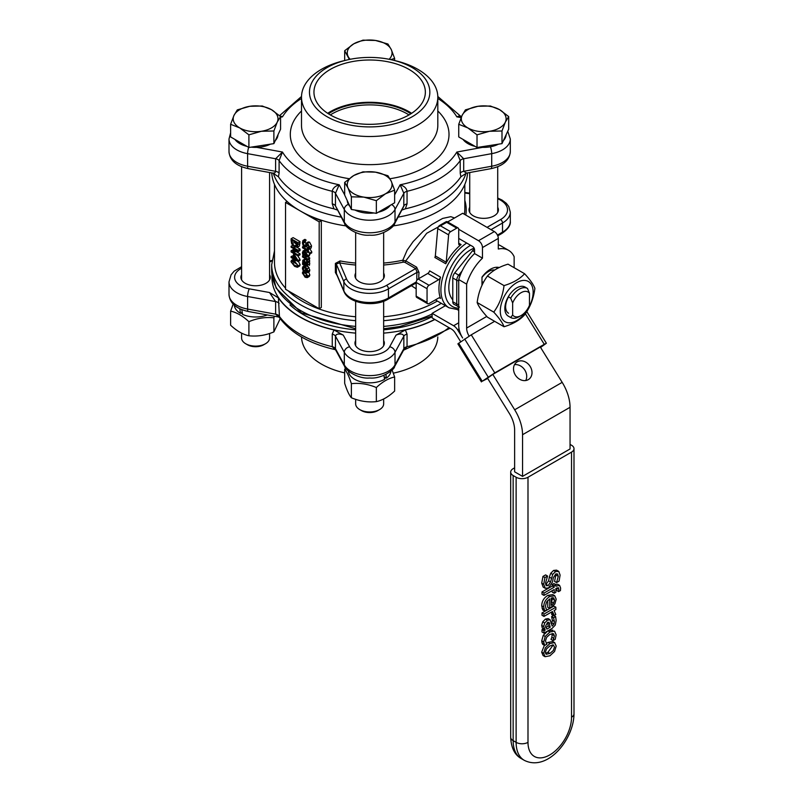 <?xml version="1.0" encoding="UTF-8"?>
<svg xmlns="http://www.w3.org/2000/svg" width="803" height="803" viewBox="0 0 803 803"><rect width="100%" height="100%" fill="white"/><g stroke="black" fill="none" stroke-linecap="round" stroke-linejoin="round"><path stroke-width="1.2" d="M297.09 250.666L291.118 250.757L291.118 251.951L298.043 255.946L298.043 254.952L292.553 251.791L298.043 251.74L298.043 250.225L291.118 246.23L291.118 247.214L297.09 250.666M296.448 251.751L300.021 253.818L298.043 254.952M300.021 253.818L300.021 254.802L298.043 255.946M295.213 249.582L293.095 249.613L291.118 250.757M292.623 245.357L291.118 246.23M297.15 247.424L300.021 249.081L298.043 250.225M300.021 249.081L300.021 250.596L298.043 251.74M304.096 241.161L302.932 240.498L302.4 242.807L303.022 245.266L304.498 246.842L306.244 246.26L306.605 244.825L307.679 244.403L308.774 246.692L308.021 248.559L309.125 249.201L309.567 247.073L307.589 243.239L306.304 243.058L308.282 241.914L306.334 243.038L305.411 245.276L304.347 245.648L303.193 243.199L304.096 241.161L306.073 240.027L304.096 241.241M305.732 247.013L308.222 245.116L305.732 247.013M307.499 244.313L306.605 244.825L307.679 244.403M305.411 245.276L304.347 245.648L305.491 244.985M306.073 240.027L304.909 239.354L302.932 240.498M306.073 240.097L305.17 242.054L306.324 244.503M308.252 241.934L309.567 242.104L311.554 245.939L311.102 248.057L309.125 249.201M306.997 249.392L302.52 246.802L302.52 247.816L306.997 250.395L306.997 252.042L307.72 252.453L307.89 250.887L309.717 254.009L307.72 249.121L306.997 248.709L306.997 249.392M306.294 246.692L308.382 247.906M303.654 246.15L302.52 246.802M308.854 251.801L307.72 252.453M307.89 249.904L309.868 248.759L311.775 251.881L311.694 252.875L309.717 254.009M308.944 249.101L307.72 249.803M308.362 248.759L307.72 249.121M308.553 247.806L306.997 248.709M307.288 257.05L307.86 255.645L305.09 251.269L303.082 250.917L302.4 252.744L302.841 255.043L303.795 255.595L303.163 253.166L303.614 252.001L305.03 252.262L305.03 256.418L307.288 257.05L309.316 255.876L307.388 256.99M305.692 255.816L305.692 252.644L307.147 255.173L306.736 256.077L305.692 255.816L307.137 254.983M307.147 255.173L306.917 255.976M305.03 254.822L303.795 255.535M305.03 253.587L303.393 254.531M305.03 254.882L303.795 255.595M303.082 250.917L305.672 249.643M309.807 253.959L309.265 255.906M306.716 262.44L306.897 265.422L306.104 265.371L305.541 262.37L304.026 260.403L302.831 260.242L302.52 264.317L307.459 266.506L307.609 262.952L306.716 262.44L307.439 262.019M306.897 265.422L306.104 265.371L307.057 264.829M307.067 264.629L305.943 265.271M306.776 261.637L307.69 262.159L306.947 259.56L307.72 260.001L307.72 258.988L302.52 255.986L302.52 257L306.204 259.128L306.776 261.637L305.541 262.37M302.831 260.242L304.809 259.098L306.425 259.54M305.24 264.87L303.795 264.036L303.183 262.099L304.086 261.477L305.24 264.87M305.09 263.294L303.795 264.036M308.934 261.437L309.587 261.808L309.436 265.361M309.587 261.808L307.609 262.952M304.166 261.527L303.183 262.099L304.086 261.477M307.8 256.759L309.697 257.853L309.697 258.857L307.72 260.001M308.924 258.415L309.667 261.015L307.69 262.159M303.504 255.424L302.52 255.986M309.697 257.853L307.72 258.988M304.618 265.522L303.072 266.415L302.4 268.051L302.811 270.059L303.795 270.621L303.163 268.473L305.11 267.851L307.067 270.731L306.455 272.157L307.439 272.729L307.84 271.183L307.127 268.754L305.11 266.817L303.032 266.435L305.01 265.291M307.93 266.255L309.817 270.049L309.416 271.585L307.439 272.729M305.14 267.329L305.772 269.477L303.795 270.621M305.772 269.427L303.795 270.561M304.638 267.62L303.163 268.473L303.544 267.55M305.12 271.886L303.112 271.434L302.37 272.98L305.12 277.246L307.248 277.627L307.86 276.152L305.12 271.886L307.067 270.752M304.498 272.618L303.122 273.411L305.12 272.92L307.107 275.72L305.12 276.202L303.122 273.411L303.474 272.558M307.107 275.72L306.756 276.583M305.1 272.267L307.097 275.058M302.972 271.504L304.949 270.36L307.067 270.721M308.663 272.016L309.848 275.007L309.225 276.483L307.248 277.627M298.043 260.553L294.47 254.912L293.496 254.35L293.496 257.883L291.118 256.508L291.118 257.532L293.496 258.907L293.496 259.861L294.239 260.292L294.239 259.339L298.043 261.537L298.043 260.553L300.021 259.409L300.021 260.393L298.043 261.537M297.712 255.755L300.021 259.409M295.353 254.4L294.47 254.912M294.38 253.838L293.496 254.35M291.118 256.508L293.496 255.595M296.949 259.871L294.239 258.315L294.239 255.625L296.949 259.871M295.494 257.592L294.239 258.315M295.062 259.821L294.239 260.292M291.118 240.609L291.67 243.761L294.571 247.073L297.491 247.133L298.043 242.767L291.118 238.762L291.118 240.609M297.11 247.454L299.469 245.989L297.11 247.454M296.829 246.049L294.581 245.969L292.372 243.57L291.911 240.288L297.24 243.369L296.528 246.32M294.039 241.522L294.35 242.436L292.372 243.57M294.35 242.436L297.18 245.126M291.118 238.762L293.095 237.618L300.021 241.623L299.469 245.989M300.021 241.623L298.043 242.767M294.581 266.325L297.281 267.269L298.184 265.853L294.571 261.206L291.489 260.373L290.967 261.688L294.581 266.325M298.385 261.336L300.161 264.709L299.639 266.004L297.662 267.148M293.717 260.985L294.45 262.591L297.16 264.428M294.581 265.231L292.463 263.735L291.74 262.129L292.483 261.366L296.678 263.796L297.411 265.402L296.698 266.164L294.581 265.231M297.411 265.402L296.698 266.164L297.371 265.773M291.489 260.373L293.496 259.218M292.894 261.457L291.74 262.129L292.483 261.366M285.537 202.436L319.182 221.859L319.182 308.703L285.537 289.281L285.537 202.436L287.153 201.503M452.782 299.73A30.785 17.776 -60 0 1 448.827 287.564A30.785 17.776 -60 0 1 474.111 248.157M418.805 278.611A39.186 22.625 -60 0 1 419.036 272.498L416.616 267.158L405.766 260.895L426.704 233.282L450.884 220.102M416.165 288.819L411.397 285.697M461.093 244.564A2.8 1.616 120 0 1 459.296 244.975A2.8 1.616 120 0 1 458.724 243.69L458.724 229.287A2.8 1.616 120 0 0 458.142 228.002A2.8 1.616 120 0 0 456.736 228.142L450.603 231.686A2.8 1.616 120 0 0 448.636 234.867L446.217 262.23L435.336 255.936A2.8 1.616 -60 0 1 434.855 257.472L445.745 263.755A39.186 22.625 -60 0 1 461.093 244.564L458.724 243.189M439.311 297.762L440.516 298.455A39.186 22.625 -60 0 1 440.516 277.125L429.625 270.842A2.8 1.616 -60 0 1 427.758 273.442L438.649 279.725A2.8 1.616 120 0 0 440.516 277.125M438.649 279.725L429.033 285.276A2.8 1.616 120 0 0 427.055 288.709L427.055 302.42A2.8 1.616 120 0 0 427.638 303.705A2.8 1.616 120 0 0 429.033 303.564L438.649 298.013A2.8 1.616 120 0 1 440.044 297.873A2.8 1.616 120 0 1 440.516 298.455M445.745 263.755A2.8 1.616 120 0 0 446.217 262.23M427.638 303.705L416.747 297.411A2.8 1.616 -60 0 1 416.165 296.136L416.165 282.425A2.8 1.616 -60 0 1 418.142 278.992L427.758 273.442M437.344 301.045A95.166 54.945 180 0 1 383.653 316.773M355.659 316.773A95.166 54.945 180 0 1 288.147 290.776M285.537 288.126A95.166 54.945 180 0 1 274.485 262.43L274.485 184.429M419.036 272.498A1.395 0.693 6.4 0 0 417.068 272.337A40.582 23.428 120 0 0 416.928 280.187M416.616 267.158A1.395 0.803 -60 0 1 415.663 268.583L417.068 272.337L388.461 288.859A2.8 1.616 -120 0 0 386.484 285.426A23.789 13.731 180 0 1 363.277 288.95A23.789 13.731 180 0 1 346.565 279.012L339.629 262.852A96.571 55.748 0 0 0 355.659 265.02M454.548 217.984L450.794 216.68L442.624 218.436L431.904 224.499L423.131 231.334L413.174 241.542L407.151 250.124L402.785 260.222L405.766 260.895A1.395 0.803 -60 0 1 404.802 262.31L415.663 268.583L386.484 285.426M383.653 263.063A95.166 54.945 180 0 0 402.785 260.222L403.267 262.129L404.802 262.31M355.659 263.063A95.166 54.945 180 0 1 340.06 260.935L339.629 262.852L336.246 263.966L343.845 281.692A2.8 2.218 -23.2 0 1 346.565 279.012M340.06 260.935L335.393 263.404A1.395 0.803 180 0 1 336.246 263.966L336.427 273.903L343.985 291.549C348.622 303.675 374.479 307.479 387.879 299.278A2.8 1.616 60 0 0 388.461 297.993A26.589 15.347 180 0 1 362.524 301.928A26.589 15.347 180 0 1 343.845 290.827L336.246 273.11A1.395 0.803 180 0 0 335.393 272.548L337.15 275.6M301.386 211.57A95.166 54.945 0 0 0 302.36 212.143A95.166 54.945 0 0 0 321.32 220.624L321.32 307.469L319.182 308.703M497.709 207.274A14.695 8.482 180 0 1 498.412 209.864A14.695 8.482 180 0 1 489.338 217.703A14.695 8.482 180 0 1 473.328 215.856A14.695 8.482 180 0 1 469.022 209.864A14.695 8.482 180 0 1 469.725 207.274M346.153 225.914A97.966 56.561 180 0 1 300.382 211.008A97.966 56.561 180 0 1 271.745 172.916M467.567 172.916A97.966 56.561 180 0 1 393.159 225.914M319.182 221.859L321.32 220.624M435.336 255.936L437.745 228.584A2.8 1.616 -60 0 1 439.713 225.402L445.856 221.859A2.8 1.616 -60 0 1 447.251 221.718L458.142 228.002M383.653 273.13A14.695 8.482 180 0 1 384.356 275.71A14.695 8.482 180 0 1 375.282 283.549A14.695 8.482 180 0 1 359.262 281.712A14.695 8.482 180 0 1 354.966 275.71A14.695 8.482 180 0 1 355.659 273.13M346.284 60.145L343.182 60.898A68.155 39.347 0 0 0 301.496 97.163A68.155 39.347 0 0 0 369.661 136.51A68.155 39.347 0 0 0 437.816 97.163A68.155 39.347 0 0 0 417.851 69.339A68.155 39.347 0 0 0 396.13 60.898L393.028 60.145A60.175 34.74 180 0 1 412.21 67.593A60.175 34.74 180 0 1 406.388 119.687A60.175 34.74 180 0 1 317.667 109.66A60.175 34.74 180 0 1 346.284 60.145A60.175 34.74 180 0 1 393.028 60.145M459.818 115.742L456.847 116.847L460.982 116.485L437.806 96.48M466.653 173.087L463.692 171.32L463.692 158.753L456.847 152.038L460.209 160.6A5.601 3.232 180 0 1 463.692 158.753L491.707 153.654A26.589 15.347 0 0 0 510.306 139.009L510.306 151.586A26.589 15.347 180 0 1 491.707 166.231A5.601 1.375 79.7 0 1 491.024 168.65C503.19 165.95 509.614 160.259 510.306 151.586M402.112 209.984L405.344 208.83L407.051 203.862L407.051 191.295A97.966 56.561 0 0 0 460.209 160.6L460.209 173.167L460.892 176.76L466.433 173.127L491.024 168.65M405.344 208.83A97.966 56.561 0 0 0 460.892 176.76M407.051 203.862A5.601 3.232 -0 0 0 403.849 205.879L395.016 222.05L395.016 209.483L403.849 193.312A5.601 3.232 0 0 1 407.051 191.295C406.519 188.253 404.21 186.085 400.135 184.78L403.849 193.312L403.809 206.301L394.594 223.756A5.601 4.356 28.6 0 0 395.016 222.05A26.589 15.347 180 0 1 369.661 232.79A26.589 15.347 180 0 1 344.296 222.05A5.601 4.356 151.4 0 0 344.718 223.756C344.577 226.486 357.395 236.343 369.701 235.159C381.957 236.343 394.775 226.426 394.594 223.756M280.428 116.435L282.465 116.847L279.554 115.652L301.506 96.48M279.103 173.167A5.601 3.232 180 0 0 275.62 171.32L247.605 166.231L247.605 153.654L275.62 158.753L275.59 171.691L274.777 172.916L272.879 173.127L278.42 176.76L279.103 173.167L279.103 160.6L282.465 152.038L275.62 158.753A5.601 3.232 180 0 1 279.103 160.6A97.966 56.561 0 0 0 332.261 191.295A5.601 3.232 180 0 1 335.463 193.312L339.177 184.78C335.102 186.085 332.793 188.253 332.261 191.295L332.261 203.862L333.968 208.83L337.2 209.984M278.42 176.76A97.966 56.561 0 0 0 333.968 208.83M344.718 223.756L335.463 205.879L335.463 193.312L344.296 209.483A5.601 4.356 -28.6 0 1 348.361 204.303M330.314 114.929A53.179 30.705 180 0 1 407.262 113.875A53.179 30.705 180 0 1 408.998 114.929M410.875 113.795A54.584 31.508 0 0 0 408.255 112.159A54.584 31.508 0 0 0 328.437 113.795M411.628 113.303A55.698 32.16 0 0 0 409.038 111.707A55.698 32.16 0 0 0 327.684 113.303M409.038 69.419A55.698 32.16 180 0 1 425.359 92.164A55.698 32.16 180 0 1 369.661 124.324A55.698 32.16 180 0 1 313.953 92.164A55.698 32.16 180 0 1 348.341 62.453A55.698 32.16 180 0 1 409.038 69.419M437.806 336.959A68.155 39.347 180 0 1 396.13 372.532A68.155 39.347 180 0 1 393.329 373.174L396.13 372.532M343.182 372.532L344.678 372.903A68.155 39.347 180 0 1 343.182 372.532A68.155 39.347 180 0 1 301.506 336.959M404.361 349.586L407.051 346.695A5.601 3.232 -0 0 0 403.849 348.713L403.548 350.198L450.112 328.286M448.957 327.624A97.966 56.561 180 0 1 407.051 346.695L407.051 334.128L405.344 329.953L396.05 335.102C400.396 333.365 402.996 333.707 403.849 336.146L403.849 348.713L395.016 364.883A5.601 4.356 28.6 0 1 394.594 366.6L403.548 350.198M434.865 319.494A97.966 56.561 180 0 1 405.344 329.953M333.978 329.963L332.261 334.128L332.261 346.695L335.774 350.188L335.463 348.713A5.601 3.232 0 0 0 332.261 346.695A97.966 56.561 180 0 1 279.103 316.011A5.601 3.232 0 0 0 275.62 314.164L279.504 317.697L278.42 297.883L269.517 292.523L275.62 301.587L275.62 314.164L247.605 309.065A5.601 1.375 100.3 0 0 248.288 311.484C236.122 308.784 229.698 303.102 229.006 294.42A26.589 15.347 180 0 0 247.605 309.065L247.605 296.498A5.601 1.375 -79.7 0 1 249.291 288.839A20.988 12.115 180 0 1 235.078 279.835A20.988 12.115 180 0 1 241.603 268.252M332.261 334.128A5.601 3.232 0 0 1 335.463 336.146L344.296 352.316L344.296 364.883L335.463 348.713L335.463 336.146C336.327 333.717 338.916 333.365 343.262 335.102L333.968 329.953A97.966 56.561 180 0 1 278.42 297.883M271.936 260.574L269.587 261.979M269.587 262.009L271.896 260.955M383.653 340.542A14.695 8.482 180 0 1 384.356 343.132A14.695 8.482 180 0 1 369.661 351.614A14.695 8.482 180 0 1 354.966 343.132A14.695 8.482 180 0 1 355.659 340.542M269.587 274.696A14.695 8.482 180 0 1 270.29 277.276A14.695 8.482 180 0 1 255.595 285.768A14.695 8.482 180 0 1 240.9 277.276A14.695 8.482 180 0 1 241.603 274.696M512.655 315.007L510.678 317.526L508.239 316.121L510.688 317.536A16.793 9.696 120 0 0 519.089 316.703L521.067 315.559A13.992 8.08 -60 0 1 512.655 315.007L512.655 302.972A13.992 8.08 -60 0 1 529.478 293.256L527.501 288.458A16.793 9.696 120 0 0 527.481 288.448L525.032 287.032M508.299 296.799L510.678 298.164L512.655 302.972M481.981 281.602L483.446 282.445M496.816 268.784L496.816 267.258M521.067 315.559A13.992 8.08 -60 0 0 529.478 305.301L529.478 293.256M481.981 277.467A16.793 9.696 -60 0 1 494.728 270.019M525.042 287.032L527.481 288.448A16.793 9.696 120 0 0 510.678 298.164M459.457 307.067L453.946 304.287A5.601 3.232 -60 0 1 452.782 301.727L452.782 277.979A5.601 3.232 -60 0 1 454.759 272.869L472.576 250.717A5.601 3.232 -60 0 1 474.443 249.03M570.05 444.4L571.535 445.253A8.401 4.848 180 0 1 573.994 448.686A8.401 4.848 180 0 1 571.535 452.109L527.993 477.253A8.401 4.848 180 0 1 516.118 477.253L513.147 475.537A8.401 4.848 180 0 1 510.688 472.114A8.401 4.848 180 0 1 513.147 468.681L514.633 467.828M549.894 631.991L545.237 636.458L543.711 641.968L544.655 645.471L546.893 644.177L545.458 640.914L546.632 637.321L549.894 634.38L553.498 633.687L554.391 635.755L552.976 640.664L555.224 639.369L556.138 634.792L554.522 631.108L549.894 631.991L547.917 630.847L552.865 630.144M544.022 644.036L542.045 642.892L542.667 644.327L544.655 645.471M542.045 642.892L541.734 640.824L543.26 635.314L547.917 630.847M552.976 640.523L550.999 639.389L552.976 640.664M550.999 639.389L551.882 637.301L553.859 638.445M551.882 637.301L552.243 633.467M543.159 587.093L545.137 588.238L548.499 587.957L552.494 582.014L553.327 577.789L555.786 573.984L557.593 573.984L558.276 576.323L556.559 582.587L559.069 581.141L560.103 575.109L558.798 571.445L555.566 571.575L552.705 574.406L550.587 581.954L548.168 585.608L546.251 585.688L545.528 583.058L547.576 576.052L544.936 577.578L543.701 584.293L545.257 588.308L543.159 587.093L541.724 583.149L542.958 576.434L544.936 577.578M556.559 582.587L554.582 581.442L556.559 582.416M554.582 581.272L556.138 573.804M542.958 576.434L545.598 574.908L547.576 576.052M545.699 584.704L548.61 580.82L549.332 577.096L551.31 578.24M549.332 577.096L550.728 573.272L552.705 574.406M550.728 573.272L553.588 570.431L556.569 570.14L558.547 571.274M545.99 608.443L545.458 605.934L546.552 601.969L549.724 598.938L549.724 608.433L554.873 603.936L556.198 599.199L554.732 595.736L549.864 596.519C545.849 598.948 543.792 602.431 543.711 606.968L544.715 611.073L546.893 609.818L545.99 608.443M549.724 608.433L547.736 607.289L547.736 600.443M551.249 602.531L551.651 601.999L553.628 603.143L551.249 605.301L551.249 598.054L553.618 597.813L554.552 600.012L553.628 603.143M551.651 601.999L552.424 597.653M544.715 611.073L542.738 609.929L541.734 605.823C541.814 601.286 543.862 597.803 547.877 595.374L552.745 594.591L554.732 595.736M558.878 589.422L558.597 591.63L560.434 590.576L560.624 588.097L559.601 585.367L555.867 586.23L555.867 584.674L554.211 585.638L554.211 587.194L543.982 593.096L543.982 595.404L554.211 589.502L554.211 593.246L555.867 592.293L555.867 588.469L558.316 587.676L558.878 589.422L556.891 587.906M543.982 595.404L542.005 594.26L542.005 591.952L552.233 586.049L552.233 584.494L554.211 585.638M552.233 586.049L554.211 587.194M552.233 584.494L553.889 583.54L555.867 584.674M555.305 584.353L557.623 584.233L559.601 585.367M558.597 591.52L556.62 590.376L558.597 591.63M556.62 590.376L556.901 588.288M552.233 590.647L552.233 592.102L554.211 593.246M542.005 591.952L543.982 593.096M555.867 609.537L555.867 607.229L543.982 614.084L543.982 616.403L552.414 611.535L553.809 614.325L553.719 615.74L555.796 614.536L554.09 610.561L555.867 609.537M543.982 616.403L542.005 615.259L542.005 612.95L553.889 606.084L555.867 607.229M542.005 612.95L543.982 614.084M553.719 615.74L551.741 614.596L551.661 611.966M551.741 614.476L553.719 615.62M543.651 626.531L545.237 630.074L543.982 630.797L543.982 633.115L552.103 628.418L555.264 625.105L556.148 620.458L555.606 616.574L553.568 617.758L554.381 621.462L553.98 624.092L552.183 626.069L550.105 619.765L547.425 620.197L544.705 622.977L543.651 626.531L541.674 625.386L542.728 621.833L544.705 622.977M546.913 629.11L545.498 626.3L547.566 622.496L548.951 622.275L550.206 627.203L546.913 629.11M553.94 615.61L555.606 616.574M551.601 623.68L552.394 620.328L551.591 616.614L553.408 615.56M551.591 616.614L553.568 617.758M543.982 630.797L542.005 629.662L542.005 631.971L543.982 633.115M542.005 629.662L543.26 628.93L545.237 630.074M543.26 628.93L542.246 627.846L544.223 628.99M542.246 627.846L541.674 625.386M545.679 627.534L548.228 626.069L550.206 627.203M548.228 626.069L547.736 622.225M542.728 621.833L545.448 619.053L548.128 618.621L550.105 619.765M551.591 616.744L553.568 617.888M549.925 655.8L554.552 651.464L556.198 646.064L554.552 642.571L549.925 643.554L545.337 647.84L543.651 653.311L545.056 656.693L549.925 655.8M546.301 643.504L547.947 642.41L552.805 641.547L554.783 642.681M545.488 653.291L547.947 652.277L552.504 645.913L552.384 644.909M554.482 647.057L553.357 650.47L549.925 653.421L546.17 654.274L545.367 652.317L546.522 648.874L549.925 645.933L553.357 644.929L554.482 647.057M545.056 656.693L543.079 655.549L541.674 652.166L544.384 645.321M522.552 476.39L514.633 471.823L514.633 430.137A22.394 12.928 60 0 0 509.393 413.525L487.501 378.153L492.801 374.419L540.299 346.986L562.18 382.358A33.585 19.392 60 0 1 570.05 407.292L570.05 448.967L522.552 476.39L522.552 434.714A33.585 19.392 -120 0 0 514.683 409.781L492.801 374.419M460.711 341.767L455.321 333.054A8.401 4.848 -120 0 0 451.346 328.999L432.134 317.918L432.134 313.351L453.605 325.737A8.401 4.848 60 0 1 457.58 329.792L459.055 328.939M540.58 347.438L546.381 343.242L544.273 344.316L494.789 372.883L482.232 381.244L487.682 378.434M458.724 238.431L472.576 246.431A2.8 1.616 60 0 1 474.553 249.853L474.553 253.577L482.473 258.154A36.386 21.008 120 0 0 466.633 284.132L458.724 279.564L458.724 325.526A16.793 9.696 60 0 0 462.648 337.983L457.58 329.792M458.724 310.41L457.76 309.858M445.394 305.692L432.134 313.351M481.429 381.907L457.881 343.855L471.251 334.831L494.648 321.32M466.633 284.132L466.633 328.056A11.192 6.464 -120 0 0 469.103 336.116M525.714 380.542A10.499 8.562 54.8 0 0 524.449 369.541A10.499 8.562 54.8 0 0 514.502 364.672M528.274 379.648A10.499 8.562 -125.2 0 1 515.546 375.352A10.499 8.562 -125.2 0 1 516.7 362.163A10.499 8.562 -125.2 0 1 529.749 365.797A10.499 8.562 -125.2 0 1 528.816 379.307A10.499 8.562 -125.2 0 1 528.274 379.648M447.662 221.959L462.679 213.287L494.347 231.575A5.601 3.232 60 0 1 498.302 238.431L498.302 249.01A36.386 21.008 120 0 1 508.58 250.335A36.386 21.008 120 0 1 514.141 256.709L514.141 267.69M482.473 258.154L482.473 247.565A5.601 3.232 -120 0 0 478.508 240.709L458.724 229.287M481.981 285.376L481.981 277.155A20.988 12.115 -60 0 1 498.804 267.439L498.804 267.76M458.724 279.564A36.386 21.008 -60 0 1 474.553 253.577M498.302 244.724A36.386 21.008 -60 0 1 500.66 245.768L508.58 250.335M385.892 374.449L386.444 378.103L384.145 376.778M348.402 371.127A21.269 12.286 0 0 0 361.892 381.997A21.269 12.286 0 0 0 384.577 379.307L383.904 375.352M386.444 378.103A21.269 12.286 0 0 0 390.91 371.127M508.56 313.24A14.143 8.171 -60 0 1 508.54 296.939M525.182 287.113A16.793 9.696 120 0 0 516.71 287.906A16.793 9.696 120 0 0 505.719 302.771A16.793 9.696 120 0 0 508.389 316.201M500.279 311.102A23.237 13.41 120 0 0 516.71 320.588A23.237 13.41 120 0 0 533.142 292.131A23.237 13.41 120 0 0 516.71 282.646A23.237 13.41 120 0 0 500.279 311.102M504.033 285.607C513.037 282.887 519.892 278.932 524.6 273.733C530.181 279.846 533.604 284.724 534.888 288.367C533.604 298.435 530.181 307.268 524.6 314.866C519.892 320.066 513.037 324.021 504.033 326.741C502.748 323.107 499.325 318.229 493.755 312.116C499.325 304.518 502.748 295.685 504.033 285.607L487.441 276.031C481.87 283.63 478.447 292.463 477.163 302.53C478.447 306.174 481.87 311.052 487.441 317.165L504.033 326.741M524.6 273.733L508.008 264.157C499.014 266.877 492.159 270.832 487.441 276.031M493.755 312.116L477.163 302.53M384.476 378.685A20.436 11.794 0 0 0 385.841 377.751M344.678 369.25L344.678 383.332C346.916 390.338 349.144 395.146 351.373 397.756C359.694 401.239 368.025 402.534 376.346 401.62C382.439 400.296 388.542 396.782 394.634 391.061L394.634 376.978C388.542 378.293 382.439 381.816 376.346 387.538C368.025 384.045 359.694 382.76 351.373 383.673C349.144 376.667 346.916 371.859 344.678 369.25L345.782 368.266M392.095 369.982L394.634 376.978M351.373 397.756L351.373 383.673M376.346 401.62L376.346 387.538M359.754 409.59L361.581 410.644A11.423 6.595 0 0 0 377.731 410.644L379.558 409.59A13.992 8.08 180 0 1 359.764 409.59A13.992 8.08 180 0 1 359.754 409.59A13.992 8.08 180 0 1 355.659 403.879L355.659 399.322M383.653 398.961L383.653 403.879A13.992 8.08 180 0 1 379.558 409.59M391.282 181.297L394.634 190.14L385.49 193.784A22.394 12.928 0 0 0 391.282 181.297A22.394 12.928 0 0 0 375.453 172.153L387.939 175.716L391.282 181.297M376.346 200.69L363.859 197.126A22.394 12.928 0 0 0 385.49 193.784L376.346 200.69L376.346 213.347L351.373 209.483L344.678 195.059L344.678 182.411L353.822 175.496L362.966 171.852L375.453 172.153A22.394 12.928 0 0 0 353.822 175.496A22.394 12.928 0 0 0 348.03 187.982A22.394 12.928 0 0 0 363.859 197.126L351.373 196.825L348.03 187.982L344.678 182.411M376.346 213.347L394.634 202.788L394.634 190.14M351.373 209.483L351.373 196.825M390.318 205.277A22.394 12.928 180 0 1 378.283 212.223M373.987 212.976A22.394 12.928 180 0 1 354.916 210.025M349.967 206.451A22.394 12.928 180 0 1 347.267 200.64M477.926 106.297L490.412 106.006L499.546 109.65A22.394 12.928 0 0 0 477.926 106.297A22.394 12.928 0 0 0 462.086 115.441L465.429 109.87L477.926 106.297M508.69 116.555L505.348 122.136A22.394 12.928 0 0 0 499.546 109.65L508.69 116.555L508.69 129.213L501.995 143.627L489.509 145.564L477.022 147.491L458.744 136.932L458.744 124.284L462.086 115.441A22.394 12.928 0 0 0 467.878 127.928L458.744 124.284M501.995 130.979L489.509 131.28A22.394 12.928 0 0 0 505.348 122.136L501.995 130.979L501.995 143.627M477.022 134.844L467.878 127.928A22.394 12.928 0 0 0 489.509 131.28L477.022 134.844L477.022 147.491M506.101 134.794A22.394 12.928 180 0 1 503.401 140.605M498.452 144.179A22.394 12.928 180 0 1 479.381 147.13M475.085 146.377A22.394 12.928 180 0 1 463.05 139.421M349.365 59.452L344.678 50.709L353.822 43.794A22.394 12.928 0 0 0 348.03 56.28A22.394 12.928 0 0 0 350.158 59.292M362.966 40.15L375.453 40.451A22.394 12.928 0 0 0 353.822 43.794L362.966 40.15M387.939 44.014L391.282 49.595A22.394 12.928 0 0 0 375.453 40.451L387.939 44.014M389.154 59.292A22.394 12.928 0 0 0 391.282 49.595L394.634 58.428L390.72 59.623M394.634 60.536L394.634 58.428M344.678 60.536L344.678 50.709M245.698 343.734L247.525 344.788A11.423 6.595 0 0 0 263.675 344.788L265.492 343.734A13.992 8.08 180 0 1 245.698 343.734A13.992 8.08 180 0 1 241.603 338.023L241.603 333.115M269.587 333.466L269.587 338.023A13.992 8.08 180 0 1 265.492 343.734A13.992 8.08 180 0 1 265.492 343.744M261.397 131.28L248.9 134.844L239.766 127.928A22.394 12.928 0 0 0 261.397 131.28A22.394 12.928 0 0 0 277.226 122.136L273.883 130.979L261.397 131.28M230.622 124.284L233.964 115.441A22.394 12.928 0 0 0 239.766 127.928L230.622 124.284L230.622 136.932L248.9 147.491L248.9 134.844M237.317 109.87L249.803 106.297A22.394 12.928 0 0 0 233.964 115.441L237.317 109.87M271.434 109.65L280.568 116.555L277.226 122.136A22.394 12.928 0 0 0 271.434 109.65A22.394 12.928 0 0 0 249.803 106.297L262.29 106.006L271.434 109.65M273.883 130.979L273.883 143.627L280.568 129.213L280.568 116.555M273.883 143.627L248.9 147.491M270.34 144.179A22.394 12.928 180 0 1 251.259 147.13M246.963 146.377A22.394 12.928 180 0 1 234.938 139.421M277.979 134.794A22.394 12.928 180 0 1 275.278 140.605M241.03 312.979A20.436 11.794 0 0 0 242.426 313.722M274.405 316.241L273.883 317.817C265.552 316.904 257.231 318.189 248.9 321.682C242.807 315.96 236.714 312.447 230.622 311.122L230.622 325.215C236.714 330.926 242.807 334.449 248.9 335.764C257.231 336.678 265.552 335.393 273.883 331.9L280.187 318.661M230.622 311.122L233.161 304.136M248.9 335.764L248.9 321.682M273.883 331.9L273.883 317.817M241.793 309.677L242.536 314.395A21.269 12.286 0 0 0 267.319 314.957M242.205 312.307L240.438 313.321L239.826 308.824M234.346 305.27A21.269 12.286 0 0 0 240.438 313.321M305.17 242.054L303.193 243.199M309.567 242.104L307.589 243.239M311.554 245.939L309.567 247.073M311.775 251.881L309.797 253.025M306.796 250.285L305.09 251.269M309.848 254.501L307.86 255.645M304.879 252.182L303.163 253.166M306.003 259.259L304.026 260.403M309.817 263.775L307.84 264.92M309.697 260.624L307.72 261.768M309.817 270.049L307.84 271.183M309.105 267.61L307.127 268.754M305.973 266.305L305.11 266.817M307.027 275.098L305.12 276.202M309.848 275.007L307.86 276.152M292.613 240.689L291.911 241.101M296.558 244.825L294.581 245.969M300.021 243.439L298.043 244.584M300.161 264.709L298.184 265.853M296.016 260.373L294.571 261.206M294.45 262.591L292.463 263.735M458.724 308.211A36.386 21.008 -60 0 1 444.862 289.853A36.386 21.008 -60 0 1 470.598 245.286M466.704 243.038A39.186 22.625 120 0 0 440.907 289.853A39.186 22.625 120 0 0 449.028 307.79L458.724 309.797M429.033 285.276L418.142 278.992M274.485 250.917L271.695 264.709A97.966 56.561 0 0 0 355.659 320.688M383.653 320.688A97.966 56.561 0 0 0 441.269 303.313M432.134 313.993A97.966 56.561 180 0 1 383.653 326.409M355.659 326.409A97.966 56.561 180 0 1 300.382 310.42A97.966 56.561 180 0 1 271.695 270.42L271.695 264.709M383.653 265.02A96.571 55.748 0 0 0 403.267 262.129M335.393 263.404L335.393 272.548M416.205 281.983L388.461 297.993L388.461 288.859A26.589 15.347 0 0 1 362.524 292.794A26.589 15.347 0 0 1 343.845 281.692L343.845 290.827A2.8 2.218 156.8 0 0 343.985 291.549M464.827 184.429L464.827 208.72A95.166 54.945 180 0 1 464.335 214.25M465.8 215.094A96.571 55.748 0 0 0 464.827 200.409M491.014 229.648L502.517 223.003A2.8 1.616 -120 0 0 500.54 219.57L487.05 227.359M497.709 198.03L502.056 200.077L506.241 203.239L508.761 206.501L510.306 212.143A26.589 15.347 0 0 1 502.517 223.003L502.517 232.147A2.8 1.616 60 0 1 501.935 233.422C507.998 229.236 510.788 225.191 510.306 221.287A26.589 15.347 180 0 1 502.517 232.147L497.438 235.078M497.709 198.753A23.789 13.731 180 0 1 500.54 219.57M464.827 193.011L469.725 193.714M273.301 173.227A97.966 56.561 0 0 0 300.382 203.008A97.966 56.561 0 0 0 341.094 217.111M398.218 217.111A97.966 56.561 0 0 0 466.011 173.227M456.736 228.142L445.856 221.859M450.603 231.686L439.713 225.402M448.636 234.867L437.745 228.584M427.055 288.709L416.165 282.425M427.055 302.42L416.165 296.136M301.496 110.985A79.356 45.811 0 0 0 349.094 178.688M389.967 178.728A79.356 45.811 0 0 0 437.816 110.985M437.816 97.163L437.816 125.298A68.155 39.347 180 0 1 369.661 164.655A68.155 39.347 180 0 1 301.496 125.298L301.496 97.163M280.568 117.188L282.465 116.847A92.365 53.329 180 0 1 301.496 98.448M344.678 194.868L339.177 184.78A92.365 53.329 180 0 1 282.465 152.038L256.719 147.351M482.593 147.351L456.847 152.038A92.365 53.329 180 0 1 400.135 184.78L394.634 194.868M437.816 98.448A92.365 53.329 180 0 1 456.847 116.847L461.143 117.629M460.209 173.167A5.601 3.232 180 0 1 463.692 171.32L491.707 166.231L491.707 153.654A5.601 1.375 -100.3 0 0 490.392 146.788M229.006 151.586A26.589 15.347 180 0 0 247.605 166.231A5.601 1.375 100.3 0 0 248.288 168.65C236.122 165.95 229.698 160.259 229.006 151.586L229.006 139.009A26.589 15.347 0 0 0 247.605 153.654A5.601 1.375 -79.7 0 1 248.699 147.371M332.261 203.862A5.601 3.232 180 0 1 335.463 205.879L344.296 222.05L344.296 209.483A26.589 15.347 0 0 0 369.661 220.223A26.589 15.347 0 0 0 395.016 209.483A5.601 4.356 -151.4 0 0 391.553 204.564M407.051 334.128A5.601 3.232 0 0 0 403.849 336.146L395.016 352.316A5.601 4.356 -151.4 0 0 389.676 346.776A20.988 12.115 180 0 1 369.661 355.257A20.988 12.115 180 0 1 349.636 346.776L343.262 335.102M335.764 350.188L344.718 366.6A5.601 4.356 151.4 0 1 344.296 364.883A26.589 15.347 180 0 0 369.661 375.623A26.589 15.347 180 0 0 395.016 364.883L395.016 352.316A26.589 15.347 0 0 1 369.661 363.056A26.589 15.347 0 0 1 344.296 352.316A5.601 4.356 -28.6 0 1 349.636 346.776M271.996 275.168A97.725 56.421 0 0 0 300.553 317.175A97.725 56.421 0 0 0 355.659 333.125M383.653 333.125A97.725 56.421 0 0 0 434.694 319.393M432.134 316.703A94.021 54.283 180 0 1 383.653 329.812M355.659 329.812A94.021 54.283 180 0 1 303.173 314.525A94.021 54.283 180 0 1 289.963 304.939M269.517 292.523L249.291 288.839M396.05 335.102L389.676 346.776M279.103 303.444A5.601 3.232 0 0 0 275.62 301.587L247.605 296.498A26.589 15.347 0 0 1 229.006 281.853L229.006 294.42M458.724 304.488A2.8 1.616 180 0 1 456.736 304.006A5.601 3.232 120 0 0 457.891 306.565M462.026 271.043L458.724 275.158A2.8 0.592 38.8 0 1 459.928 275.981M454.759 272.869L458.724 275.158A5.601 3.232 120 0 0 456.736 280.257A2.8 1.616 0 0 0 458.724 280.729M452.782 277.979L456.736 280.257L456.736 304.006L452.782 301.727M472.576 250.717L474.553 251.861M516.118 477.253L516.118 742.353L513.147 740.647A8.401 4.848 180 0 1 510.688 737.214C511.13 747.774 514.653 754.9 521.267 758.584A39.186 22.625 -60 0 1 513.147 740.647L513.147 475.537M524.229 760.3C547.686 772.175 573.974 739.041 573.994 713.787A8.401 4.848 180 0 1 571.535 717.22A30.785 17.776 -60 0 1 549.764 754.93A30.785 17.776 -60 0 1 527.993 742.353A8.401 4.848 0 0 1 516.118 742.353A39.186 22.625 120 0 0 524.229 760.3L521.267 758.584M527.993 742.353L527.993 477.253M571.535 452.109L571.535 717.22M541.734 640.824L543.711 641.968M543.26 635.314L545.237 636.458M552.414 634.611L554.391 635.755M556.298 575.179L558.276 576.323M541.724 583.149L543.701 584.293M546.191 584.474L548.168 585.608M548.61 580.82L550.587 581.954M553.588 570.431L555.566 571.575M552.574 598.867L554.552 600.012M547.877 595.374L549.864 596.519M541.734 605.823L543.711 606.968M542.065 608.222L544.053 609.367M551.832 613.181L553.809 614.325M547.907 622.325L549.724 623.369M545.448 619.053L547.425 620.197M552.002 622.957L553.98 624.092M552.394 620.328L554.381 621.462M547.947 642.41L549.925 643.554M547.947 652.277L549.925 653.421M541.674 652.166L543.651 653.311M458.724 322.786L453.605 325.737M544.273 344.316L525.363 313.762M494.789 372.883L471.251 334.831M488.184 377.039L464.646 338.986M482.232 381.244L458.684 343.192M486.779 316.422L466.633 328.056M514.683 409.781L562.18 382.358M522.552 434.714L570.05 407.292M482.473 247.565L498.302 238.431M478.508 240.709L494.347 231.575M435.367 299.9L449.028 307.79M501.935 233.422L497.77 235.831M469.725 193.172L464.827 192.469M510.306 221.287L510.306 212.143M416.165 282.947L387.879 299.278M355.659 328.758L301.547 312.979L276.132 288.167L271.695 270.42M432.134 315.991L399.753 326.55L383.653 328.758M461.574 116.586L460.972 116.475M272.879 173.127L248.288 168.65M230.622 132.766L229.006 139.009M507.747 131.24L510.306 139.009M334.951 349.586C309.416 343.694 290.927 333.064 279.494 317.697M278.34 316.954L248.288 311.484M271.946 260.483L269.587 260.905M241.603 266.676L234.145 271.173L231.083 274.807L229.006 281.853M344.718 366.6C344.577 369.33 357.395 379.187 369.701 377.992C381.957 379.177 394.775 369.26 394.594 366.6M510.688 737.214L510.688 472.114M573.994 713.787L573.994 448.686M546.381 343.242L526.788 311.574M355.659 232.609L355.659 278.3M355.659 301.266L355.659 345.722M383.653 232.609L383.653 278.3M383.653 301.266L383.653 345.722M469.725 172.525L469.725 212.444M497.709 166.763L497.709 212.444M241.603 166.763L241.603 279.866M241.603 312.648L241.603 313.3M269.587 172.525L269.587 279.866"/></g></svg>
